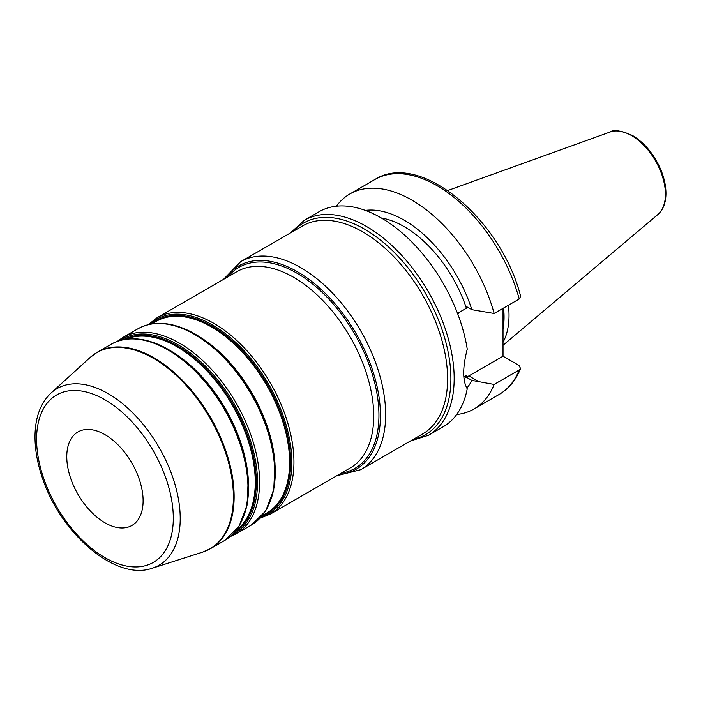 <?xml version="1.0" encoding="UTF-8"?>
<svg xmlns="http://www.w3.org/2000/svg" width="701" height="701" viewBox="0 0 701 701"><rect width="100%" height="100%" fill="white"/><g stroke="black" fill="none" stroke-linecap="round" stroke-linejoin="round"><path stroke-width="1.05" d="M104.94 434.638A53.977 31.159 -120 0 0 77.951 431.965A53.977 31.159 -120 0 0 77.951 494.293A53.977 31.159 -120 0 0 131.928 525.461A53.977 31.159 -120 0 0 140.2 482.209A53.977 31.159 -120 0 0 104.94 434.638M381.326 217.985L383.263 219.124M457.814 314.136L459.129 312.401L466.375 308.221A97.159 56.098 -120 0 0 381.256 217.941M466.375 308.221L466.375 306.512L471.852 309.676L494.144 313.478L519.222 299.003L520.65 296.348C501.197 219.238 419.995 150.549 374.921 179.491L349.843 193.975A124.147 71.677 -120 0 0 336.392 206.208M464.088 379.346A97.159 56.098 -120 0 0 466.375 375.526L463.852 376.989M503.02 308.361L503.02 356.196L518.95 365.396L520.58 368.524L519.222 369.962L494.144 384.437L471.852 380.398L466.375 377.234L466.375 375.526M410.374 441.043L428.451 435.286L443.225 426.751A124.147 71.677 -120 0 0 467.243 388.748C462.511 380.845 462.511 367.648 467.243 349.151A124.147 71.677 -120 0 0 406.624 236.947A124.147 71.677 -120 0 0 319.078 211.728L304.313 220.263L290.284 233.03M466.857 388.188A105.071 60.663 -120 0 0 471.852 380.398M456.666 414.519A124.147 71.677 -120 0 0 473.981 408.998A124.147 71.677 -120 0 0 494.144 384.437M466.375 377.234A43.453 25.087 120 0 0 468.855 375.92L503.02 356.196M503.02 342.29A85.688 49.473 -120 0 0 508.427 305.233M503.02 329.251A84.199 48.614 -120 0 0 503.581 308.037M494.144 313.478A124.147 71.677 -120 0 0 349.843 193.975M471.852 309.676A105.071 60.663 -120 0 0 365.317 210.396M248.224 478.301A110.653 63.887 -120 0 0 176.932 354.837M125.821 339.223A110.653 63.887 60 0 1 177.02 346.758A110.653 63.887 60 0 1 248.172 440.622A110.653 63.887 60 0 1 236.184 530.377M243.01 517.899A112.265 64.816 -120 0 0 169.16 349.965M234.73 532.129A111.187 64.194 -120 0 0 249.906 442.568A111.187 64.194 -120 0 0 177.677 345.935A111.187 64.194 -120 0 0 123.578 339.608M119.967 340.484A112.265 64.816 60 0 1 178.115 344.796A112.265 64.816 60 0 1 252.01 445.599A112.265 64.816 60 0 1 232.154 534.81M274.941 462.879A110.653 63.887 -120 0 0 203.649 339.407M151.749 323.915L156.043 321.444A110.653 63.887 60 0 1 211.369 326.92A110.653 63.887 60 0 1 283.651 424.429A110.653 63.887 60 0 1 266.687 513.097L262.402 515.568M269.727 502.477A112.265 64.816 -120 0 0 195.877 334.543M262.279 515.726A111.187 64.194 -120 0 0 285.973 428.732A111.187 64.194 -120 0 0 212.026 326.096A111.187 64.194 -120 0 0 151.556 323.95M149.655 324.318A112.265 64.816 60 0 1 212.464 324.966A112.265 64.816 60 0 1 287.594 430.396A112.265 64.816 60 0 1 261.009 517.189M260.053 518.214L270.463 514.035A113.352 65.438 -120 0 0 287.839 423.202A113.352 65.438 -120 0 0 213.787 323.319A113.352 65.438 -120 0 0 157.112 317.702L148.288 324.633M157.112 317.702L236.894 271.646A113.352 65.438 60 0 1 293.57 277.263A113.352 65.438 60 0 1 367.622 377.147A113.352 65.438 60 0 1 350.246 467.97L270.463 514.035M194.554 334.421A113.352 65.438 60 0 1 268.606 434.305A113.352 65.438 60 0 1 251.23 525.137L265.644 511.082L273.74 489.868L274.976 463.396L269.35 433.84L257.363 403.688L240.04 375.508L218.87 351.709L195.64 334.316C173.524 321.847 154.273 320.006 137.887 328.813A113.352 65.438 60 0 1 194.554 334.421M251.23 525.137L236.114 533.864A113.352 65.438 -120 0 0 253.49 443.032A113.352 65.438 -120 0 0 179.438 343.148A113.352 65.438 -120 0 0 122.763 337.54L117.251 341.387M167.837 349.852A113.352 65.438 60 0 1 241.889 449.735A113.352 65.438 60 0 1 224.513 540.559L238.927 526.504L247.024 505.298L248.259 478.818L242.634 449.271L230.647 419.119L213.323 390.939L192.153 367.131L168.923 349.738C146.807 337.269 127.556 335.428 111.17 344.235A113.352 65.438 60 0 1 167.837 349.852M224.513 540.559L210.65 548.568A113.352 65.438 -120 0 0 228.027 457.735A113.352 65.438 -120 0 0 153.975 357.852A113.352 65.438 -120 0 0 97.299 352.235L111.17 344.235M240.68 261.666L302.639 225.897A120.099 69.338 60 0 1 362.689 231.847A120.099 69.338 60 0 1 441.139 337.68A120.099 69.338 60 0 1 422.729 433.91L360.778 469.679A120.099 69.338 -120 0 0 379.188 373.449A120.099 69.338 -120 0 0 300.729 267.616A120.099 69.338 -120 0 0 240.68 261.666L223.382 279.454M413.511 439.238A122.123 70.503 -120 0 0 446.993 346.829A122.123 70.503 -120 0 0 364.529 229.131A122.123 70.503 -120 0 0 293.412 231.225M225.468 278.244A117.4 67.778 60 0 1 297.426 271.725A117.4 67.778 60 0 1 377.629 389.151A117.4 67.778 60 0 1 338.82 474.568M341.107 473.245A116.051 66.998 -120 0 0 375.631 386.759A116.051 66.998 -120 0 0 296.873 273.145A116.051 66.998 -120 0 0 227.764 276.921M104.94 399.78A96.677 55.817 60 0 1 164.139 552.362A96.677 55.817 60 0 1 45.74 483.997A96.677 55.817 60 0 1 104.94 399.78M108.094 393.62A101.987 58.884 -120 0 0 51.138 392.928C41.008 402.54 35.646 416.219 35.05 433.954C34.656 447.553 37.022 461.95 42.13 477.153C60.093 533.233 115.525 581.427 152.336 568.204A101.987 58.884 -120 0 0 176.319 489.28A101.987 58.884 -120 0 0 108.094 393.62M51.138 392.928L90.061 357.536A113.264 65.395 60 0 1 153.317 358.299A113.264 65.395 60 0 1 229.078 464.544A113.264 65.395 60 0 1 202.44 552.186L210.65 548.568M519.222 299.003A124.147 71.677 -120 0 0 374.921 179.491M428.451 435.286A124.147 71.677 -120 0 0 447.483 335.805A124.147 71.677 -120 0 0 366.378 226.405A124.147 71.677 -120 0 0 304.313 220.263M520.589 368.524C515.918 380.152 508.742 388.818 499.059 394.514A124.147 71.677 -120 0 0 519.222 369.962M468.855 375.92L479.011 381.782M657.836 214.541A47.922 27.672 -120 0 0 662.13 175.53A47.922 27.672 -120 0 0 631.531 135.556A47.922 27.672 -120 0 0 610.168 131.981C613.393 129.299 620.867 130.5 632.609 135.556C644.964 143.135 654.454 154.755 661.096 170.413C664.39 178.641 666.011 186.484 665.95 193.94C665.801 203.01 663.102 209.879 657.836 214.541L503.02 345.286M137.887 328.813L122.763 337.54M230.024 536.712L236.114 533.864M336.725 475.777L360.778 469.679M152.336 568.204L202.44 552.186M90.061 357.536L97.299 352.235M499.059 394.514L473.981 408.998M610.168 131.981L447.808 190.497"/></g></svg>
